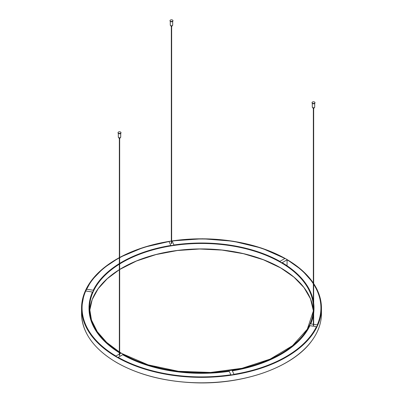 <?xml version="1.0" encoding="UTF-8"?>
<svg xmlns="http://www.w3.org/2000/svg" width="403" height="403" viewBox="0 0 403 403"><rect width="100%" height="100%" fill="white"/><g stroke="black" fill="none" stroke-linecap="round" stroke-linejoin="round"><path stroke-width="0.6" d="M313.665 325.065L313.343 325.065M171.648 243.069L171.89 243.281L171.592 243.508L171.089 243.281L171.33 243.069M119.666 355.073L119.348 355.073M230.859 374.775A119.419 68.948 180 0 1 118.195 357.35L123.096 354.519A112.487 64.943 0 0 0 229.065 370.911L230.859 374.775M232.158 370.433L233.952 374.301A119.419 68.948 180 0 0 316.426 326.682L309.731 325.649A112.487 64.943 0 0 1 232.158 370.433M313.343 314.894A112.487 64.943 0 0 1 310.557 323.861L313.343 324.294M313.665 324.344L317.252 324.899A119.419 68.948 180 0 0 320.919 307.947A119.419 68.948 180 0 0 313.665 284.281M313.665 312.889A112.487 64.943 0 0 0 313.987 307.947A112.487 64.943 0 0 0 313.665 303.011M313.343 301.001A112.487 64.943 0 0 0 282.165 262.68L287.067 259.854A119.419 68.948 180 0 1 313.343 283.783M279.904 261.376L284.805 258.545A119.419 68.948 180 0 0 172.141 241.12L173.935 244.984A112.487 64.943 0 0 1 279.904 261.376M119.666 263.386A112.487 64.943 0 0 1 170.842 245.462L169.048 241.593A119.419 68.948 180 0 0 119.666 257.734M119.348 263.582A112.487 64.943 0 0 0 93.269 290.251L86.574 289.213A119.419 68.948 180 0 1 119.348 257.91M119.348 352.313A112.487 64.943 0 0 1 89.013 307.947A112.487 64.943 0 0 1 92.443 292.034L85.748 290.996A119.419 68.948 180 0 0 82.081 307.947A119.419 68.948 180 0 0 115.933 356.04L119.348 354.071M119.666 352.509A112.487 64.943 0 0 0 120.835 353.214L119.666 353.884M123.096 354.519L123.096 354.952A112.487 64.943 180 0 0 229.065 371.349L229.065 370.911M232.345 370.841A112.487 64.943 180 0 0 309.731 326.082L309.731 325.649M287.067 259.854L287.067 265.184M313.987 307.947L313.987 308.381A112.487 64.943 180 0 1 313.665 313.322M313.343 315.332A112.487 64.943 180 0 1 310.733 323.891M120.467 353.426A112.487 64.943 180 0 1 119.666 352.942M119.348 352.746A112.487 64.943 180 0 1 89.013 308.381L89.013 307.947M170.822 21.384A1.466 0.846 0 0 0 172.958 20.634A1.466 0.846 0 0 0 171.487 19.782A1.466 0.846 0 0 0 170.021 20.634A1.466 0.846 0 0 0 170.822 21.384M172.021 25.792L172.021 26.074A0.534 0.307 180 0 1 170.958 26.074L170.958 25.792M118.84 133.388A1.466 0.846 0 0 0 120.976 132.632A1.466 0.846 0 0 0 119.51 131.786A1.466 0.846 0 0 0 118.044 132.632A1.466 0.846 0 0 0 118.84 133.388M120.044 137.796L120.044 138.073A0.534 0.307 180 0 1 118.976 138.073L118.976 137.796M312.834 103.375A1.466 0.846 0 0 0 314.97 102.624A1.466 0.846 0 0 0 313.504 101.778A1.466 0.846 0 0 0 312.038 102.624A1.466 0.846 0 0 0 312.834 103.375M314.038 107.782L314.038 108.064A0.534 0.307 180 0 1 312.97 108.064L312.97 107.782A1.133 0.655 0 0 0 314.325 107.641M122.265 267.889A112.155 64.752 180 0 1 280.735 267.889M119.666 269.506L136.536 260.983L156.021 254.57L177.33 250.525L199.611 249.009L221.967 250.087L243.503 253.719L263.345 259.749L280.705 267.94L293.918 277.128L303.968 287.556L310.517 298.86L313.343 310.658A111.953 64.636 0 0 0 280.664 267.849A111.953 64.636 0 0 0 119.666 269.441M119.348 269.637A111.953 64.636 0 0 0 89.642 310.829L92.201 299.58L98.141 288.76L107.284 278.695L119.348 269.703M116.749 362.564A119.751 69.14 0 0 0 116.825 362.604A119.751 69.14 0 0 0 234.032 380.251A119.751 69.14 0 0 0 286.251 362.564M122.265 353.774A111.953 64.636 180 0 1 119.666 352.222A112.155 64.752 0 0 0 122.195 353.733A112.155 64.752 0 0 0 232.073 370.246A112.155 64.752 0 0 0 313.343 312.778M119.348 263.864A112.155 64.752 0 0 0 119.348 352.031A111.953 64.636 180 0 1 89.547 308.109A111.953 64.636 180 0 1 119.348 264.197M119.666 264A111.953 64.636 180 0 1 280.664 262.403A111.953 64.636 180 0 1 313.343 305.212M119.666 352.157L122.295 353.723L148.138 364.856L178.408 371.274L210.593 372.448L242.027 368.282L270.096 359.123L292.467 345.729L307.288 329.231L313.343 311.005A111.953 64.636 180 0 1 280.735 353.774M116.679 362.524A119.953 69.256 180 0 1 81.547 313.554C82.046 332.621 93.768 348.973 116.724 362.614C138.118 374.689 163.729 381.394 193.541 382.739C242.833 385.021 292.387 367.601 311.494 341.22C318.093 332.399 321.413 323.176 321.453 313.554A119.953 69.256 180 0 1 234.088 380.2A119.953 69.256 180 0 1 116.679 362.524M116.749 259.099A119.953 69.256 0 0 0 81.547 308.109A119.953 69.256 0 0 0 231 375.238A119.953 69.256 0 0 0 321.453 308.109A119.953 69.256 0 0 0 313.665 283.561M313.343 283.077A119.953 69.256 0 0 0 286.321 259.139A119.953 69.256 0 0 0 286.251 259.099M313.343 303.116A112.155 64.752 0 0 0 238.813 246.883A112.155 64.752 0 0 0 119.666 263.668M313.665 283.727A119.751 69.14 180 0 1 230.949 374.961A119.751 69.14 180 0 1 96.534 341.23A119.751 69.14 180 0 1 119.348 257.643M119.666 257.472A119.751 69.14 180 0 1 171.33 241.039M171.648 240.994A119.751 69.14 180 0 1 286.175 259.058A119.751 69.14 180 0 1 313.343 283.238M170.474 21.515A1.4 0.806 0 0 0 170.852 21.676A1.4 0.806 0 0 0 172.499 21.515M172.937 20.77A1.466 0.846 180 0 1 172.958 20.906A1.466 0.846 180 0 1 170.822 21.656A1.466 0.846 180 0 1 170.021 20.906A1.466 0.846 180 0 1 170.041 20.77M170.665 25.651A1.133 0.655 0 0 0 170.973 25.782A1.133 0.655 0 0 0 172.313 25.651M172.691 25.147A1.199 0.69 180 0 1 170.943 25.762A1.199 0.69 180 0 1 170.288 25.147C171.089 26.079 171.89 26.079 172.691 25.147L172.691 21.409M118.497 133.519A1.4 0.806 0 0 0 118.87 133.68A1.4 0.806 0 0 0 120.522 133.519M120.955 132.768A1.466 0.846 180 0 1 120.976 132.904A1.466 0.846 180 0 1 118.84 133.66A1.466 0.846 180 0 1 118.044 132.904A1.466 0.846 180 0 1 118.059 132.768M118.684 137.65A1.133 0.655 0 0 0 118.991 137.786A1.133 0.655 0 0 0 120.331 137.65M120.709 137.151A1.199 0.69 180 0 1 118.961 137.766A1.199 0.69 180 0 1 118.311 137.151C119.107 138.083 119.908 138.083 120.709 137.151L120.709 133.408M312.491 103.506A1.4 0.806 0 0 0 312.864 103.667A1.4 0.806 0 0 0 314.516 103.506M314.95 102.76A1.466 0.846 180 0 1 314.97 102.896A1.466 0.846 180 0 1 312.834 103.647A1.466 0.846 180 0 1 312.038 102.896A1.466 0.846 180 0 1 312.058 102.76M314.703 107.138A1.199 0.69 180 0 1 312.955 107.752A1.199 0.69 180 0 1 312.305 107.138C313.101 108.069 313.902 108.069 314.703 107.138L314.703 103.4M312.678 107.641A1.133 0.655 0 0 0 312.985 107.772M119.348 257.577L103.349 268.242L91.41 280.564L84.041 294.044L81.547 308.109L81.547 313.554M313.665 283.521L319.488 295.611L321.453 308.109L321.453 313.554M119.348 351.96L106.649 342.394L97.254 331.644L91.486 320.078L89.547 308.109M313.343 283.042L301.973 270.227L286.276 259.048L261.703 248.132L233.11 241.221L202.407 238.772L171.648 240.954M171.33 240.999L143.725 247.341L119.666 257.406M171.648 243.493L171.648 26.366M171.33 243.493L171.33 26.366M119.666 355.496L119.666 138.365M119.348 355.496L119.348 138.365M313.665 325.488L313.665 108.357M313.343 325.488L313.343 108.357M172.958 20.634L172.958 20.906C172.902 21.183 172.187 22.795 170.021 20.906L170.021 20.634M170.288 21.409L170.288 25.147M120.976 132.632L120.976 132.904C120.925 133.181 120.205 134.793 118.044 132.904L118.044 132.632M118.311 133.408L118.311 137.151M314.97 102.624L314.97 102.896C314.919 103.173 314.199 104.785 312.038 102.896L312.038 102.624M312.305 103.4L312.305 107.138"/></g></svg>
